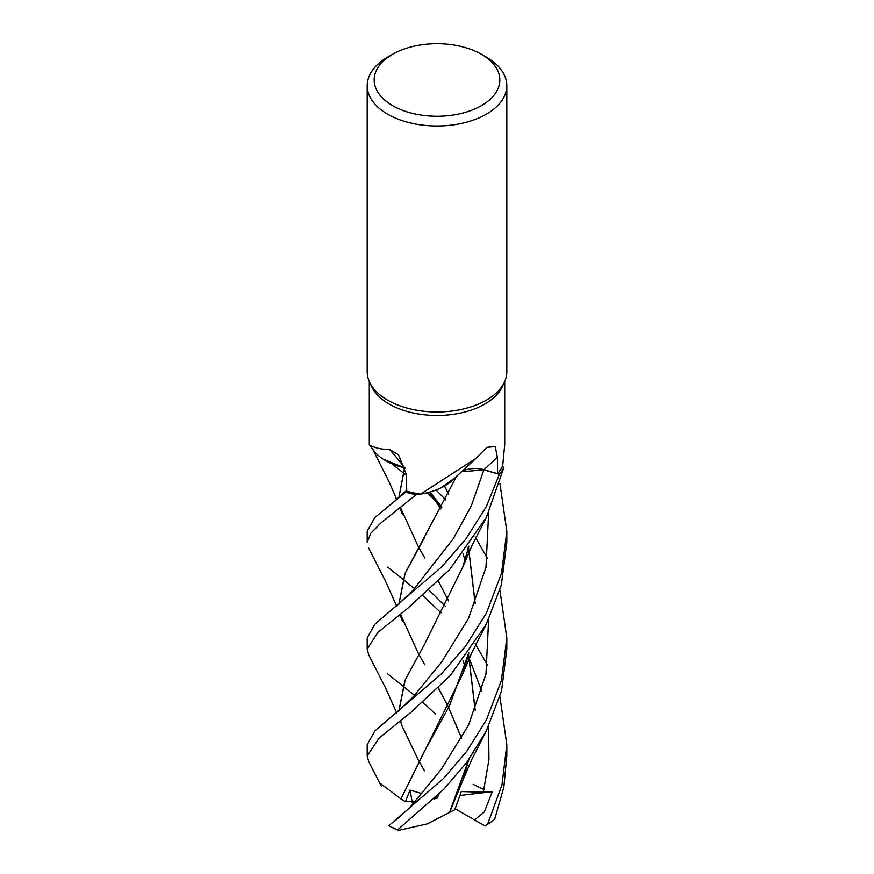 <?xml version="1.0" encoding="UTF-8"?>
<svg xmlns="http://www.w3.org/2000/svg" width="874" height="874" viewBox="0 0 874 874"><rect width="100%" height="100%" fill="white"/><g stroke="black" fill="none" stroke-linecap="round" stroke-linejoin="round"><path stroke-width="1.31" d="M462.761 471.086L461.232 471.84L462.761 471.086M454.917 477.859L440.9 487.9L454.917 477.859M420.58 494.116L475.948 458.413L453.114 479.618A55.543 32.065 180 0 1 442.353 487.179A55.543 32.065 180 0 1 420.58 494.116A67.713 39.101 180 0 1 420.328 494.083L416.199 494.64A69.778 40.28 180 0 1 405.645 492.171L374.804 517.561L367.189 531.25L367.189 542.415L370.816 533.195L380.911 522.98L416.133 494.651A69.811 40.302 180 0 1 405.623 492.193L406.727 490.904M398.937 497.459L404.596 467.863L405.481 468.125L383.315 459.276A55.543 32.065 180 0 1 373.406 450.186L369.287 444.658L369.287 381.479M481.432 54.33L486.37 57.171A69.811 40.302 180 0 1 506.811 85.674L506.811 371.679A69.811 40.302 180 0 1 504.462 382.058L502.441 386.45A67.713 39.101 180 0 1 484.884 404.028A67.713 39.101 180 0 1 419.422 414.145A67.713 39.101 180 0 1 371.559 386.45L369.538 382.058A69.811 40.302 180 0 1 367.189 371.679L367.189 85.674A69.811 40.302 180 0 1 387.63 57.171A69.811 40.302 180 0 1 387.641 57.171L392.568 54.33A62.83 36.271 180 0 1 481.432 54.33A62.83 36.271 180 0 1 481.432 105.623A62.83 36.271 180 0 1 392.568 105.623A62.83 36.271 180 0 1 392.568 54.33L387.63 57.171M371.297 446.712C365.78 440.736 371.079 449.717 389.454 449.389L398.511 454.786L406.366 474.516L406.738 491.155A67.713 39.101 180 0 0 420.328 494.083L416.199 494.64A69.778 40.28 180 0 1 405.645 492.171M475.948 458.413L486.949 447.335L495.197 446.625L497.393 457.342L497.579 473.664L483.999 469.742A1176.393 785.464 77.7 0 1 497.393 457.342M504.462 382.058A69.811 40.302 180 0 1 486.359 400.183A69.811 40.302 180 0 1 418.875 410.605A69.811 40.302 180 0 1 369.538 382.058M506.811 85.674A69.811 40.302 180 0 1 486.359 114.177A69.811 40.302 180 0 1 410.288 122.917A69.811 40.302 180 0 1 367.189 85.674M461.592 471.49A20.069 11.591 180 0 1 483.999 469.742M502.626 465.809L503.61 468.191A69.778 40.28 180 0 1 499.338 474.287L483.89 469.895L499.36 474.298L486.359 506.559L465.82 539.116L441.61 566.964L374.793 624.276L367.189 637.954L367.189 649.131L377.797 632.514L407.994 608.096L449.684 569.498L486.359 517.43L503.621 468.235L502.637 465.809A67.713 39.101 180 0 1 497.579 473.664M454.841 477.947L442.353 487.179M503.61 468.191A69.778 40.28 180 0 1 499.338 474.287L483.901 469.873L461.297 471.774M383.315 459.276A55.543 32.065 180 0 0 404.531 467.776A1181.877 526.989 134.7 0 0 389.454 449.389M404.531 467.776A20.069 11.591 180 0 1 405.47 468.06M502.637 465.809A67.713 39.101 180 0 0 502.703 465.667L504.713 444.658L504.713 381.479M435.492 714.047L422.874 702.379M414.473 695.322L387.63 673.854M368.784 655.041L367.189 649.131M486.359 719.979L466.76 751.279L443.522 778.439L388.886 825.69A69.811 40.302 180 0 0 397.703 829.797L443.828 789.2L466.705 762.499L486.37 730.85L501.534 690.952L506.811 649.131L506.811 637.954L501.37 680.584L486.359 719.979M486.359 613.264L465.602 646.126L441.162 674.116L374.837 730.937L367.189 744.67L367.189 755.835L379.392 737.754L410.944 712.376L450.339 675.482L486.359 624.145L501.348 584.979L506.811 542.415L506.811 531.25L501.501 573.355L486.359 613.264M368.719 761.636L367.189 755.835M499.939 696.884L506.811 744.67L501.982 784.907L487.583 824.258L484.873 825.854M473.118 784.328L483.999 789.615M461.625 738.235L448.646 707.645L461.581 738.301M448.624 707.601L438.442 688.002L448.602 707.645M399.975 614.586L402.422 621.305L400.347 614.291M398.872 604.218L404.946 573.65L456.731 476.122M487.583 824.258A69.811 40.302 180 0 0 494.706 819.167L503.839 787.245L506.811 755.835L506.811 744.67M441.02 612.838L422.874 595.664M414.484 588.606L402.827 579.244M402.794 579.211L387.641 567.139M424.95 664.896L418.668 654.134L400.412 614.236M398.937 604.174L405.154 573.257L424.251 538.111M395.813 606.742L413.151 590.147L453.442 538.471L471.294 505.915L483.901 469.873M412.539 804.266L410.07 790.063L405.339 801.709L400.947 798.836L424.272 751.509L449.312 706.17L468.759 652.965M475.15 603.661L468.497 547.561M468.464 547.452L468.322 546.862M448.602 494.225L444.495 486.031M412.921 803.829L441.49 768.956L468.497 725.191L485.977 674.072L488.632 619.622M467.94 549.44L467.328 548.216M441.873 507.291L429.997 492.007M395.802 820.162L409.611 807.773L413.129 803.588M436.039 489.997L445.773 499.917M475.161 536.822L487.517 558.552M499.939 590.179L506.811 637.954M401.013 798.836L462.685 673.985L468.846 652.845M475.216 603.508L468.53 547.452M448.624 494.181L444.527 486.02M400.882 798.836L379.633 782.907M499.939 483.475L506.811 531.25M424.272 644.783L405.219 679.808L398.937 710.879M401.253 724.218L418.668 760.828L424.469 770.792M412.976 697.059L441.49 662.241L468.497 618.475L485.977 567.357L488.632 512.907L485.977 567.357L468.497 618.475L441.49 662.241L413.14 696.862L395.813 713.457M398.872 710.933L404.946 680.365L424.207 644.903L462.685 567.281L468.846 546.119M455.179 808.734L474.506 819.932L484.294 812.012L492.313 791.647L483.322 792.237L461.385 791.538L454.797 809.717L449.597 812.372M485.114 825.996L474.079 819.692M429.09 590.212L445.773 606.632M475.161 643.537L487.517 665.267M449.531 812.416L468.759 759.67M475.15 710.376L468.497 654.276M468.464 654.156L468.322 653.577M448.602 600.93L438.431 581.308L448.624 600.886M424.939 558.18L418.668 547.419L400.412 507.532M483.322 792.237L488.948 759.528L488.632 726.338L488.948 759.528L483.322 792.237M481.76 691.181L470.037 660.547L481.76 691.181M469.928 660.318L467.994 656.265L469.928 660.318M467.951 656.188L467.339 654.932L467.951 656.188M441.02 506.122L427.146 492.772M406.388 475.39L402.838 472.528M402.794 472.495L391.989 463.865M468.846 759.55L462.685 780.679L449.564 812.438L427.277 823.887L398.762 830.3L397.703 829.797M475.216 710.212L468.53 654.156M399.975 507.881L402.422 514.6L400.347 507.586M398.872 497.514L404.553 467.885M398.762 830.3L396.315 829.448A67.713 39.101 180 0 1 389.116 825.843M439.076 794.073L437 798.191L434.127 798.923M492.313 791.647L460.052 795.471M503.621 468.235A69.811 40.302 180 0 1 499.36 474.298M405.339 801.709L415.205 801.207M435.394 797.711L437 798.191L436.104 797.022M421.847 793.625L410.07 790.063M412.987 590.332L453.442 538.471L471.294 505.915L483.89 469.895M368.599 547.976L385.718 581.581L396.654 606.064M401.33 617.754L400.696 614.007M429.353 492.193L440.966 508.941M463.034 553.865L465.012 559.895M468.672 653.075L466.312 662.23M368.599 761.407L381.523 786.655M462.685 673.985L471.84 652.616L486.414 624.047M401.33 724.47L400.696 720.711M468.683 546.359L466.301 555.536M368.599 654.692L385.718 688.308L396.654 712.78M462.685 567.281L471.862 545.846L486.425 517.321M406.716 490.314L395.813 500.037M463.034 660.569L465.012 666.6M401.33 511.028L400.696 507.302M462.685 780.679L471.72 759.561L485.9 731.746M372.772 449.312L389.706 483.202L396.654 499.36"/></g></svg>
